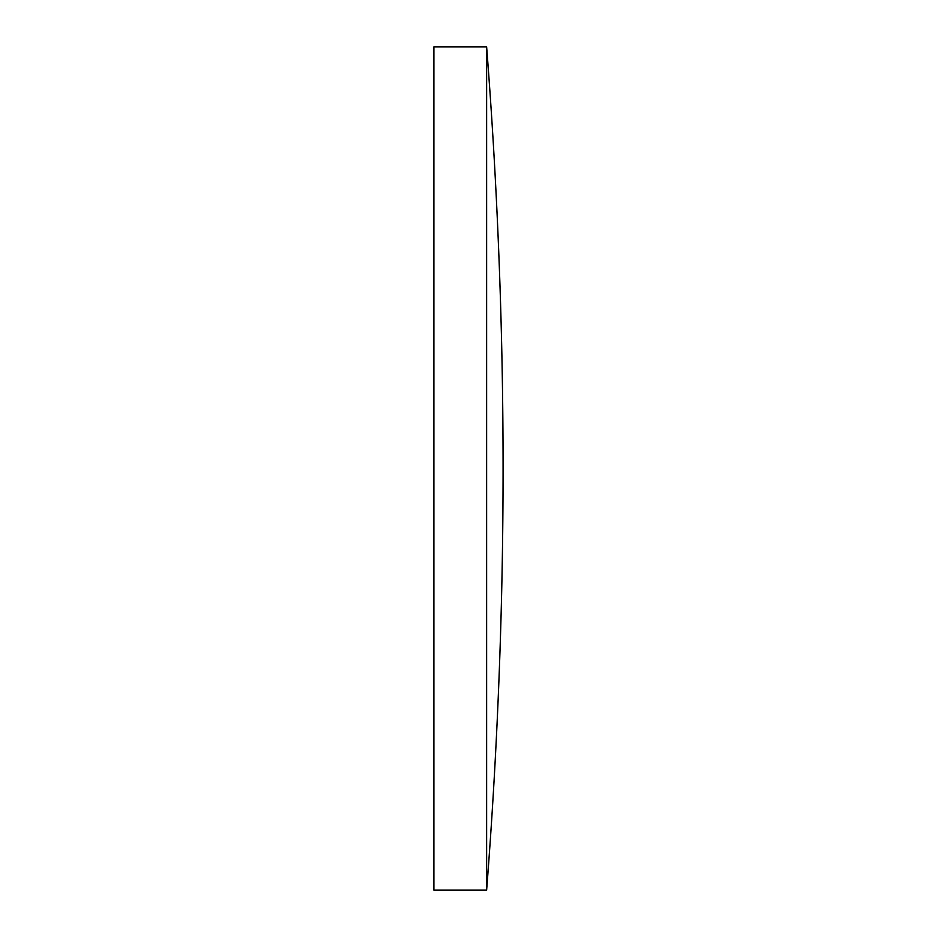 <?xml version="1.0" encoding="UTF-8"?>
<svg xmlns="http://www.w3.org/2000/svg" width="937" height="937" viewBox="0 0 937 937"><rect width="100%" height="100%" fill="white"/><g stroke="black" fill="none" stroke-linecap="round" stroke-linejoin="round"><path stroke-width="0.7" stroke-dasharray="4.68 3.51" d="M486.631 46.85L486.631 890.15M433.925 46.85L433.925 890.15"/><path stroke-width="1.41" d="M433.925 468.5L433.925 46.85L486.631 46.85L486.631 890.15L433.925 890.15L433.925 468.5M486.631 46.85A5413.986 5413.986 0 0 1 486.631 890.15"/></g></svg>
